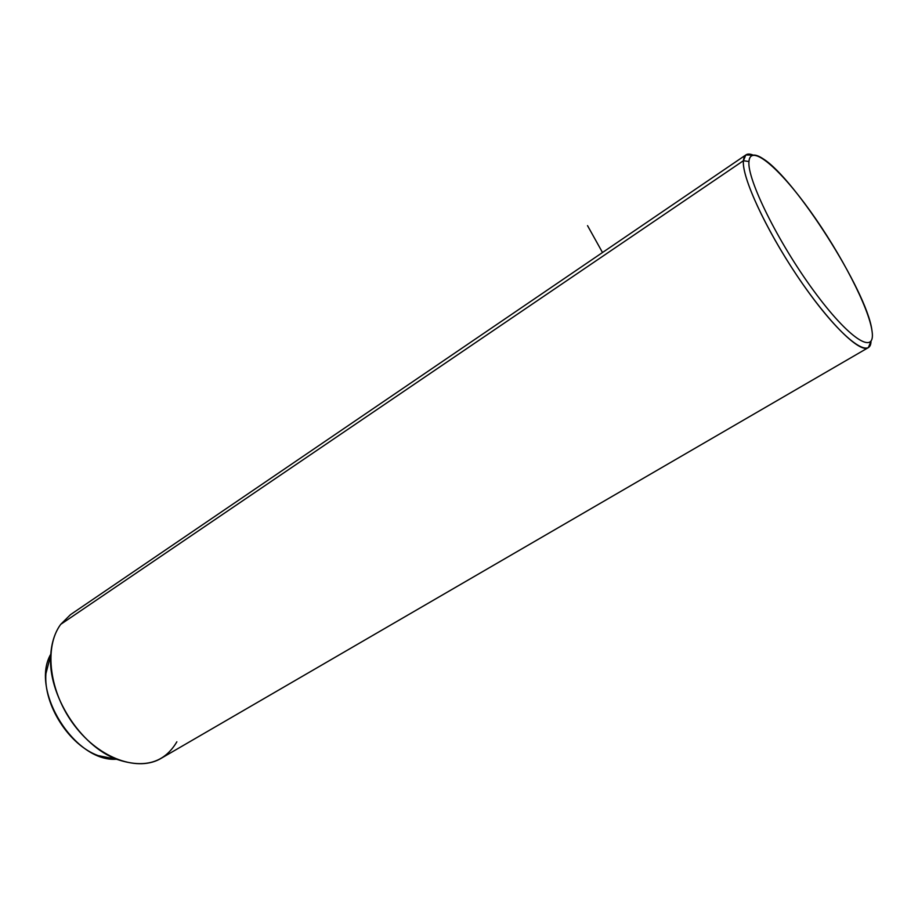 <?xml version="1.0" encoding="UTF-8"?>
<svg xmlns="http://www.w3.org/2000/svg" width="918" height="918" viewBox="0 0 918 918"><rect width="100%" height="100%" fill="white"/><g stroke="black" fill="none" stroke-linecap="round" stroke-linejoin="round"><path stroke-width="1.38" d="M116.093 759.209L98.088 755.583C68.919 745.003 43.353 704.806 45.923 673.605L50.72 655.142C47.472 694.478 80.302 746.07 117.056 759.404C144.528 768.641 164.471 762.778 176.864 741.801M868.382 347.589L871.033 341.094C870.769 360.453 841.565 338.616 806.107 288.814C770.627 239.231 741.377 178.39 743.419 160.719C741.733 176.956 765.291 228.456 797.076 275.756C828.828 323.147 860.223 353.809 868.382 347.589L161.671 758.027C138.733 772.325 99.878 759.025 74.633 725.725C49.228 692.585 43.72 647.224 60.68 624.389L743.419 160.719C744.028 154.511 747.286 152.652 753.196 155.119L745.829 154.958L743.419 160.719L60.68 624.389C54.805 632.594 51.477 642.852 50.72 655.142M50.777 654.19C29.64 690.21 74.966 762.617 116.563 759.209M60.68 624.389L70.468 614.67L745.829 154.958M872.1 331.547C875.6 355.828 849.116 339.235 813.566 290.57C777.994 242.145 747.011 179.274 748.95 161.522C750.316 142.99 779.52 168.109 810.169 210.945C840.831 253.575 869.128 307.943 872.1 331.547L871.825 329.619C866.42 290.501 795.447 178.941 763.145 158.803C754.435 153.054 749.708 153.96 748.95 161.522C747.011 179.274 777.994 242.145 813.566 290.57C849.116 339.235 875.6 355.828 872.1 331.547M743.419 160.719L748.95 161.522L743.419 160.719M602.506 252.519L587.531 225.644M98.088 755.583L117.056 759.404"/></g></svg>

